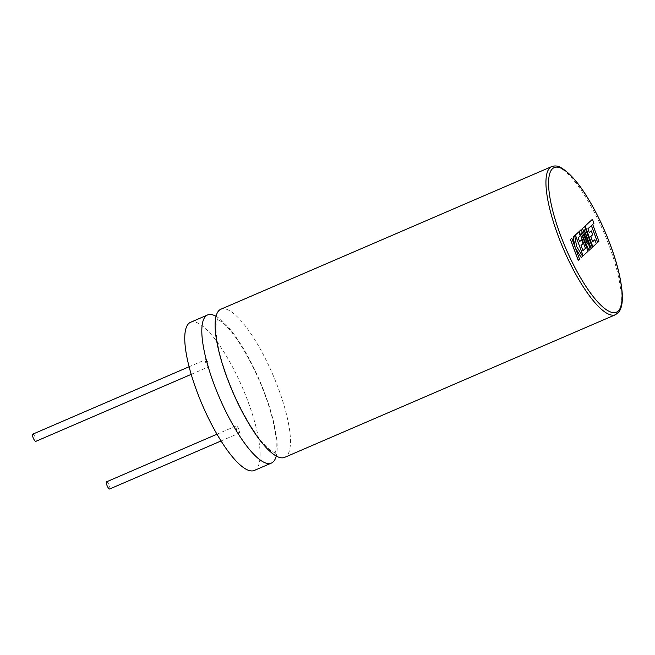 <?xml version="1.0" encoding="UTF-8"?>
<svg xmlns="http://www.w3.org/2000/svg" width="655" height="655" viewBox="0 0 655 655"><rect width="100%" height="100%" fill="white"/><g stroke="black" fill="none" stroke-linecap="round" stroke-linejoin="round"><path stroke-width="0.49" stroke-dasharray="3.27 2.46" d="M578.201 260.33L579.495 259.143L575.417 248.057M581.198 257.571L582.582 256.293L576.646 246.599L574.631 235.685M575.008 246.927L571.75 238.33M587.273 243.48L581.108 229.708M582.95 250.636L580.985 245.502L582.942 243.701L581.509 239.861M579.593 241.63L578.111 237.79L580.191 235.874L578.709 231.919M583.089 255.827L587.993 251.299L581.411 233.483M588.935 250.439L590.147 249.318L584.465 230.527M591.129 248.417L592.284 247.353L584.538 226.548M587.895 228.791L591.359 225.68M597.597 242.448L598.899 241.253L592.644 224.469L593.897 223.314L592.398 219.302M592.832 246.845L596.271 243.668L594.797 239.714M592.652 241.695L590.728 236.529L592.677 234.719L591.244 230.879M589.295 232.681L587.854 228.808M216.011 316.291A80.647 21.836 -113.3 0 1 256.424 373.407A80.647 21.836 -113.3 0 1 276.254 456.011M220.858 309.234A80.647 21.836 -113.3 0 1 269.729 367.668A80.647 21.836 -113.3 0 1 284.72 457.337M106.577 481.81A3.914 1.056 -113.3 0 1 108.943 484.643A3.914 1.056 -113.3 0 1 109.672 488.99M236.913 430.269A3.914 1.056 -113.3 0 1 236.193 425.922A3.914 1.056 -113.3 0 1 238.559 428.755A3.914 1.056 -113.3 0 1 239.288 433.102A3.914 1.056 -113.3 0 1 236.913 430.269M32.75 434.167A3.914 1.056 -113.3 0 1 35.116 437A3.914 1.056 -113.3 0 1 35.845 441.347M206.292 363.992A3.914 1.056 -113.3 0 1 205.564 359.644A3.914 1.056 -113.3 0 1 207.938 362.477A3.914 1.056 -113.3 0 1 208.667 366.825A3.914 1.056 -113.3 0 1 206.292 363.992M190.499 322.325A80.647 21.836 -113.3 0 1 239.362 380.76A80.647 21.836 -113.3 0 1 254.361 470.429M551.682 166.583A80.647 21.836 -113.3 0 1 600.553 225.017A80.647 21.836 -113.3 0 1 615.544 314.687M256.244 373.694C243.603 347.355 231.976 329.973 221.349 321.548L216.748 319.124L217.566 318.764L216.158 323.906C215.749 327.508 215.953 332.339 216.764 338.398C219.409 356.066 225.828 376.142 236.029 398.608C248.671 424.956 260.297 442.33 270.924 450.755L275.526 453.178L274.707 453.538C273.937 453.596 277.745 454.406 275.518 433.97C272.881 416.293 266.454 396.201 256.244 373.694M216.985 434.2L236.193 425.922M189.074 366.759L205.564 359.644M191.186 374.365L208.667 366.825M221.071 440.954L239.288 433.102"/><path stroke-width="0.98" d="M581.239 257.554L582.631 256.277L576.687 246.583L574.672 235.661L573.174 237.044L575.098 247.189L571.799 238.314L570.456 239.525L578.201 260.33L579.544 259.118L575.336 247.827L581.239 257.554L575.417 248.057M570.497 239.509L578.242 260.313M574.672 235.661L573.133 237.061L575.008 246.927M571.799 238.314L570.456 239.525M584.579 226.524L582.59 228.366L587.445 243.856L581.149 229.692L579.208 231.485L585.48 248.327L582.958 250.652L581.026 245.486L582.983 243.685L581.55 239.836L579.593 241.646L578.16 237.773L580.232 235.857L578.758 231.903L575.393 234.998L583.138 255.81L588.043 251.283L581.141 232.762L588.976 250.423L590.188 249.301L584.244 229.79L591.17 248.401L592.333 247.328L584.579 226.524L582.541 228.382L587.273 243.48M581.149 229.692L579.167 231.502L585.439 248.343L582.95 250.636M581.55 239.836L579.593 241.63M578.758 231.903L575.344 235.022L583.138 255.81M581.411 233.483L588.976 250.423M584.465 230.527L591.17 248.401M597.647 242.432L598.94 241.236L592.693 224.444L593.938 223.298L592.439 219.278L585.128 226.024L592.873 246.829L596.32 243.652L594.838 239.697L592.693 241.654L590.769 236.504L592.726 234.703L591.293 230.863L589.328 232.648L587.895 228.791L591.391 225.639L597.647 242.432L591.359 225.68M592.439 219.278L585.087 226.04L592.873 246.829M594.838 239.697L592.693 241.67M591.293 230.863L589.336 232.664M276.254 456.011A80.647 21.836 -113.3 0 1 271.416 463.077A80.647 21.836 -113.3 0 1 222.544 404.634A80.647 21.836 -113.3 0 1 207.553 314.965A80.647 21.836 -113.3 0 1 216.011 316.291M615.544 314.687L284.72 457.337A80.647 21.836 -113.3 0 1 235.849 398.903A80.647 21.836 -113.3 0 1 220.858 309.234L551.682 166.583A80.647 21.836 -113.3 0 0 566.673 256.252A80.647 21.836 -113.3 0 0 615.544 314.687L619.008 311.862C621.669 308.096 622.749 302.012 622.25 293.62C620.768 274.281 613.989 251.274 601.912 224.575C587.273 193.724 573.395 174.615 560.287 167.262C557.528 165.805 554.662 165.576 551.682 166.583M221.071 440.954L109.672 488.99A3.914 1.056 -113.3 0 1 107.305 486.157A3.914 1.056 -113.3 0 1 106.577 481.81L216.985 434.2M191.186 374.365L35.845 441.347A3.914 1.056 -113.3 0 1 33.479 438.514A3.914 1.056 -113.3 0 1 32.75 434.167L189.074 366.759M271.416 463.077L254.361 470.429A80.647 21.836 -113.3 0 1 205.49 411.995A80.647 21.836 -113.3 0 1 190.499 322.325L207.553 314.965M601.871 224.649A78.69 21.304 66.7 0 0 552.476 168.753A78.69 21.304 66.7 0 0 568.81 255.131A78.69 21.304 66.7 0 0 618.214 311.027A78.69 21.304 66.7 0 0 601.871 224.649"/></g></svg>
